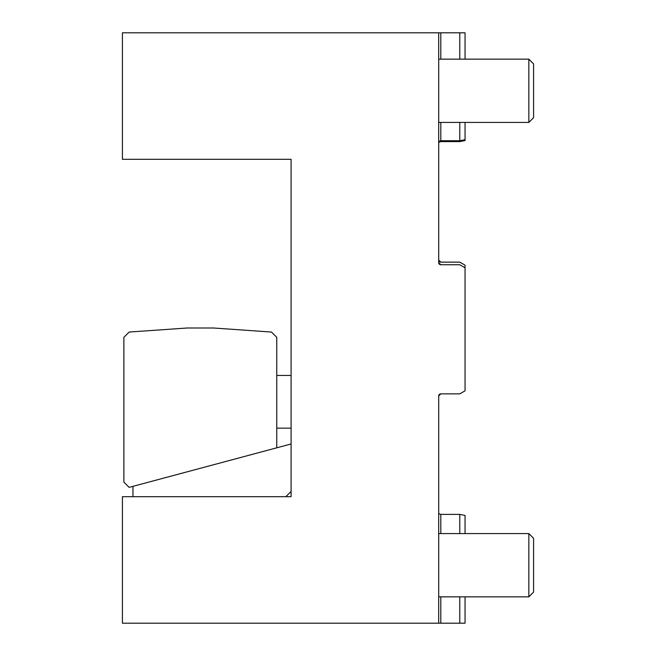 <?xml version="1.0" encoding="UTF-8"?>
<svg xmlns="http://www.w3.org/2000/svg" width="656" height="656" viewBox="0 0 656 656"><rect width="100%" height="100%" fill="white"/><g stroke="black" fill="none" stroke-linecap="round" stroke-linejoin="round"><path stroke-width="0.98" d="M533.582 538.33L528.843 533.582L533.582 538.33L533.582 592.097L528.843 596.845L528.843 533.582L438.7 533.582M533.582 63.903L528.843 59.155L533.582 63.903L533.582 117.67L528.843 122.418L528.843 59.155L438.7 59.155M465.055 533.582L465.055 515.427L459.782 514.386L459.782 533.582M440.807 533.582L440.807 514.386L459.782 514.386M440.807 514.386L438.7 513.623M459.782 393.871L465.055 390.82L465.055 267.787L459.782 264.745L440.807 264.745A2.107 2.107 0 0 1 438.7 262.638L438.7 32.8L122.418 32.8L122.418 159.318L291.1 159.318L291.1 496.682L122.418 496.682L122.418 623.2L438.7 623.2L438.7 395.978L440.807 393.862L459.782 393.862M465.055 59.155L465.055 32.8L438.7 32.8M438.7 395.978A2.107 2.107 0 0 1 440.807 393.862M459.782 32.8L459.782 59.155M459.782 122.418L459.782 140.712L440.807 140.712L438.7 141.442M465.055 122.418L465.055 140.573L459.782 141.614L440.807 141.614L438.7 142.377M465.055 265.18L459.782 262.129L465.055 265.18L465.055 267.787M440.807 262.129A2.107 2.107 0 0 1 438.7 260.022L440.807 262.129L459.782 262.129M459.782 596.845L459.782 623.2L438.7 623.2M459.782 623.2L465.055 623.2L465.055 596.845M440.807 264.745L438.7 262.638M459.782 140.712L465.055 139.712M132.955 496.682L132.955 486.342L291.1 443.973M291.1 491.418L285.827 496.682M276.75 447.818L129.15 487.367L123.877 482.094L123.877 337.323L129.15 332.051L187.132 328L213.495 328L271.477 332.051L276.75 337.323L276.75 447.818M440.807 140.712L440.807 122.418M440.807 59.155L440.807 32.8M440.807 623.2L440.807 596.845M533.582 592.097L528.843 596.845L438.7 596.845M533.582 117.67L528.843 122.418L438.7 122.418M291.1 428.155L276.75 428.155M291.1 375.445L276.75 375.445"/></g></svg>
